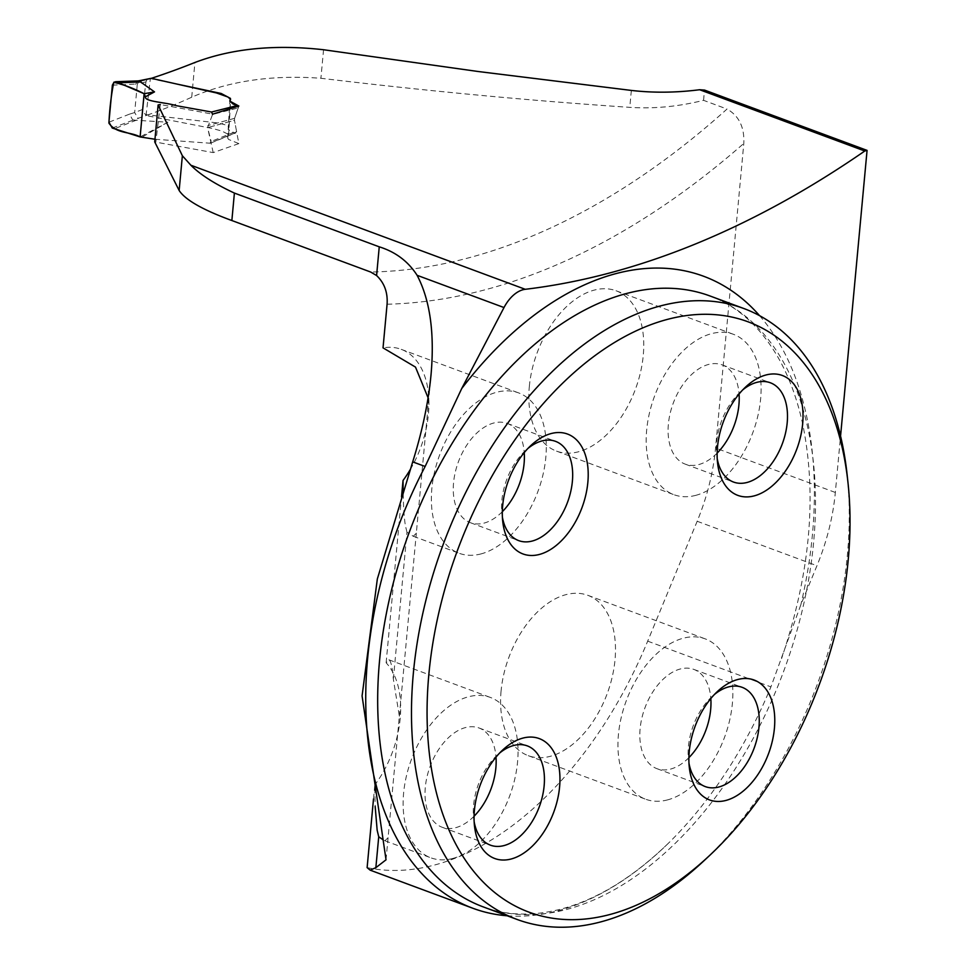 <?xml version="1.0" encoding="UTF-8"?>
<svg xmlns="http://www.w3.org/2000/svg" width="976" height="976" viewBox="0 0 976 976"><rect width="100%" height="100%" fill="white"/><g stroke="black" fill="none" stroke-linecap="round" stroke-linejoin="round"><path stroke-width="0.73" stroke-dasharray="4.88 3.66" d="M154.977 139.251L209.877 143.204L211.158 141.471L236.521 131.187L234.472 120.292L238.852 143.606L228.567 139.422L227.689 137.921L228.543 134.468L221.942 131.101L212.817 128.551L146.01 115.534A859.368 526.711 -69.6 0 0 191.711 97.222C228.713 81.008 271.779 74.688 320.909 78.275C426.036 90.902 528.992 100.589 629.776 107.348C653.822 108.946 678.418 106.616 703.562 100.333L727.022 109.044A859.368 526.711 -69.6 0 1 370.673 272.036M238.852 143.606L213.207 152.598L154.72 141.923M213.207 152.598L207.595 127.612L212.658 114.155L160.308 104.542L155.879 141.703M151.365 78.336A1227.552 752.374 -69.6 0 1 150.365 78.653L176.583 83.997M507.178 915.781A330.718 202.703 110.4 0 0 559.016 910.486A330.718 202.703 110.4 0 0 668.035 843.593A330.718 202.703 110.4 0 0 770.918 686.884L800.857 604.717L816.949 565.726A162.919 99.857 110.4 0 0 835.334 492.465L840.556 436.113M367.122 867.615A330.718 202.703 110.4 0 0 647.686 641.147L697.169 521.269A162.919 99.857 110.4 0 0 715.554 448.021L743.81 143.435C744.566 127.258 738.966 115.802 727.022 109.044M703.562 100.333L704.513 90.073M146.01 115.534L150.365 78.653M501.078 691.02A85.534 52.423 110.4 0 0 528.284 755.68A85.534 52.423 110.4 0 0 550.549 756.241A85.534 52.423 110.4 0 0 612.245 676.868A85.534 52.423 110.4 0 0 587.796 595.299A85.534 52.423 110.4 0 0 501.078 691.02M529.334 386.472A85.534 52.423 -69.6 0 1 616.051 290.763A85.534 52.423 -69.6 0 1 640.5 372.332A85.534 52.423 -69.6 0 1 578.805 451.693A85.534 52.423 -69.6 0 1 556.54 451.132A85.534 52.423 -69.6 0 1 529.334 386.472M410.262 469.566A85.534 52.423 110.4 0 0 401.221 349.335A85.534 52.423 110.4 0 0 383.031 347.859M373.503 798.929L374.784 785.021L375.162 806.408M386.032 859.807L399.343 716.189L393.352 679.162C392.328 667.145 390.851 660.691 388.924 659.8L386.13 662.802A85.534 52.423 -69.6 0 1 374.784 785.021M386.13 662.802L401.526 496.796M393.352 679.162L406.98 532.225L413.312 536.288L416.325 533.14L427.598 411.665L428.086 397.793M388.07 837.713L384.934 840.751L383.263 839.909M238.852 106.03L234.594 118.316L238.181 107.946L212.573 114.399L207.595 127.612L211.158 141.471M234.472 120.292L234.594 118.316L234.472 120.292L207.595 127.612L234.472 120.292M406.98 532.225L405.394 525.637C404.162 517.927 403.405 506.642 403.137 491.806M481.351 553.819A85.534 52.423 -69.6 0 1 459.086 553.258A85.534 52.423 -69.6 0 1 439.688 454.828A85.534 52.423 -69.6 0 1 518.598 392.889A85.534 52.423 -69.6 0 1 543.046 474.458A85.534 52.423 -69.6 0 1 481.351 553.819M453.096 858.368A85.534 52.423 -69.6 0 1 430.831 857.806A85.534 52.423 -69.6 0 1 411.445 759.377A85.534 52.423 -69.6 0 1 490.342 697.425A85.534 52.423 -69.6 0 1 514.791 778.994A85.534 52.423 -69.6 0 1 453.096 858.368M847.168 475.068A325.825 199.702 -69.6 0 1 704.086 860.649M696.169 495.247A85.534 52.423 -69.6 0 1 673.904 494.686A85.534 52.423 -69.6 0 1 654.506 396.256A85.534 52.423 -69.6 0 1 733.415 334.304A85.534 52.423 -69.6 0 1 757.864 415.874A85.534 52.423 -69.6 0 1 696.169 495.247M717.14 453.108A52.948 32.452 -69.6 0 1 699.023 464.491A52.948 32.452 -69.6 0 1 685.237 464.137A52.948 32.452 -69.6 0 1 673.233 403.21A52.948 32.452 -69.6 0 1 722.081 364.853A52.948 32.452 -69.6 0 1 739.064 394.023M717.214 458.586A52.948 32.452 -69.6 0 1 716.701 454.987A52.948 32.452 -69.6 0 1 739.954 392.328A52.948 32.452 -69.6 0 1 742.687 389.924M502.323 511.692A52.948 32.452 -69.6 0 1 484.206 523.063A52.948 32.452 -69.6 0 1 470.42 522.709A52.948 32.452 -69.6 0 1 458.415 461.782A52.948 32.452 -69.6 0 1 507.264 423.425A52.948 32.452 -69.6 0 1 524.246 452.596M502.396 517.158A52.948 32.452 -69.6 0 1 501.884 513.559A52.948 32.452 -69.6 0 1 525.137 450.9A52.948 32.452 -69.6 0 1 527.87 448.496M474.068 816.229A52.948 32.452 -69.6 0 1 455.951 827.611A52.948 32.452 -69.6 0 1 442.165 827.258A52.948 32.452 -69.6 0 1 430.16 766.331A52.948 32.452 -69.6 0 1 479.009 727.974A52.948 32.452 -69.6 0 1 496.003 757.144M474.141 821.694A52.948 32.452 -69.6 0 1 473.641 818.095A52.948 32.452 -69.6 0 1 496.882 755.436A52.948 32.452 -69.6 0 1 499.627 753.045M667.913 799.795A85.534 52.423 -69.6 0 1 645.648 799.222A85.534 52.423 -69.6 0 1 626.263 700.805A85.534 52.423 -69.6 0 1 705.16 638.853A85.534 52.423 -69.6 0 1 729.621 720.422A85.534 52.423 -69.6 0 1 667.913 799.795M688.897 757.657A52.948 32.452 -69.6 0 1 670.768 769.027A52.948 32.452 -69.6 0 1 656.982 768.685A52.948 32.452 -69.6 0 1 644.977 707.746A52.948 32.452 -69.6 0 1 693.826 669.402A52.948 32.452 -69.6 0 1 710.821 698.572M688.971 763.122A52.948 32.452 -69.6 0 1 688.458 759.523A52.948 32.452 -69.6 0 1 711.711 696.864A52.948 32.452 -69.6 0 1 714.444 694.473M236.521 131.187L235.301 132.895L231.397 131.858L228.274 129.247L228.994 127.344L226.347 125.123L218.526 123.049L145.644 114.619L143.204 112.252L142.679 109.446L145.936 81.886L147.205 79.3L149.047 78.312M228.994 127.344L230.446 98.552M230.665 99.198L229.836 101.467L228.274 129.247M142.569 136.786L167.872 122.232L133.212 120.085L147.266 115.083M136.506 120.121L114.436 128.783M167.872 122.232L140.105 136.933M112.277 128.051L133.212 120.085M112.374 85.156L137.311 84.009L134.664 112.557L138.226 118.547M237.205 105.554L238.181 107.946M134.664 112.557L129.552 114.119L132.724 120.024M135.493 84.326L138.177 80.898M145.936 81.886L137.311 84.021L139.727 80.63M835.334 492.465L715.554 448.021M191.711 97.222L194.932 62.476M387.082 304.219A885.439 542.693 110.4 0 0 743.81 143.435M234.594 118.316L207.754 125.623L234.594 118.316M668.035 843.593C633.156 877.253 597.922 898.969 562.359 908.729C533.506 916.415 507.142 915.805 483.254 906.899A325.825 199.702 110.4 0 0 568.069 909.071A325.825 199.702 110.4 0 0 803.114 606.694A325.825 199.702 110.4 0 0 709.955 295.96C738.137 306.379 761.243 327.57 779.287 359.558C789.535 378.054 797.319 399.452 802.626 423.743C817.278 495.308 810.251 573.595 781.556 658.605M647.686 641.147L770.918 686.884M697.169 521.269L816.949 565.726M759.572 315.675A342.125 209.681 -69.6 0 1 800.857 604.717M631.35 90.426L629.776 107.348M323.556 49.739L320.909 78.275M235.301 132.895L209.877 143.204M129.552 114.119L108.934 122.207M142.679 109.446L134.676 112.508M399.355 716.189L416.337 533.14M427.61 411.665L431.038 374.674M228.628 134.908L230.714 98.417M227.676 138.153L229.848 101.26M413.312 536.275L459.086 553.258M401.221 349.335L518.598 392.889M384.934 840.763L430.831 857.806M388.924 659.8L490.342 697.425M556.54 451.132L673.904 494.686M616.051 290.763L733.415 334.304M685.237 464.137L733.513 482.046M722.081 364.853L770.357 382.775M716.701 454.987L717.543 462.697M739.954 392.328L745.615 387.021M470.42 522.709L518.695 540.619M507.264 423.425L555.539 441.347M501.884 513.559L502.713 521.269M525.137 450.9L530.798 445.593M442.165 827.258L490.44 845.167M479.009 727.974L527.284 745.884M473.641 818.095L474.47 825.806M496.882 755.436L502.542 750.141M528.284 755.68L645.648 799.222M587.796 595.299L705.16 638.853M656.982 768.685L705.258 786.595M693.826 669.402L742.102 687.311M688.458 759.523L689.288 767.234M711.711 696.864L717.36 691.569M210.487 143.155L235.887 132.858"/><path stroke-width="1.46" d="M160.308 104.542L158.124 104.957L154.72 141.923L179.145 190.479C185.306 199.921 202.874 209.938 231.861 220.527L370.673 272.036L376.59 275.537C384.385 282.942 387.875 292.507 387.082 304.219L383.031 347.859L415.495 367.098L428.086 397.793M151.365 78.336A1227.552 752.374 -69.6 0 0 194.932 62.476C231.763 48.507 274.646 44.262 323.556 49.739L478.167 71.504L631.35 90.426C653.347 92.964 676.112 92.732 699.633 89.731L864.785 151.012A1227.552 752.374 110.4 0 1 525.247 289.299A32.586 19.971 110.4 0 0 504.006 307.55L461.709 388.558L425.133 466.479A330.718 202.703 110.4 0 0 472.933 908.29A330.718 202.703 110.4 0 0 507.178 915.781M158.124 104.957L182.366 155.745L190.869 165.225C200.153 174.582 214.659 183.866 234.399 193.077L231.861 220.527M176.583 83.997L221.174 93.476L230.458 98.405L229.836 101.114L238.852 106.03L212.658 114.155M840.556 436.113L867.066 150.389L704.513 90.073A166.176 52.777 -174.7 0 1 699.633 89.731M401.526 496.796L403.039 480.473A85.534 52.423 110.4 0 0 410.262 469.566M234.399 193.077L379.249 246.83C395.585 251.918 408.2 261.409 417.106 275.305C430.074 300.035 434.723 333.158 431.038 374.674C428.476 401.917 422.352 430.989 412.702 461.868L377.334 579L362.084 695.9L386.032 859.807L375.858 867.664L370.124 870.141L367.122 867.615L373.503 798.929M375.858 867.664L378.725 836.774L383.263 839.909M867.066 150.389L864.785 151.012M403.137 491.806L403.039 480.473M375.162 806.408L377.151 830.186L378.725 836.774M709.747 855.354L704.086 860.649A325.825 199.702 -69.6 0 1 601.863 921.6A325.825 199.702 -69.6 0 1 517.048 919.441A325.825 199.702 -69.6 0 1 423.877 608.707A325.825 199.702 -69.6 0 1 658.934 306.33A325.825 199.702 -69.6 0 1 743.749 308.489A325.825 199.702 -69.6 0 1 847.168 475.068L847.998 482.778A314.833 192.967 -69.6 0 1 709.747 855.354A314.833 192.967 -69.6 0 1 428.257 742.382A314.833 192.967 -69.6 0 1 666.12 319.738A314.833 192.967 -69.6 0 1 847.998 482.778M737.429 679.601A63.94 39.186 110.4 0 0 717.36 691.569A63.94 39.186 110.4 0 0 689.288 767.234A63.94 39.186 110.4 0 0 726.229 800.357A63.94 39.186 110.4 0 0 774.407 728.364A63.94 39.186 110.4 0 0 737.429 679.601M522.611 738.173A63.94 39.186 -69.6 0 1 559.59 786.937A63.94 39.186 -69.6 0 1 511.412 858.929A63.94 39.186 -69.6 0 1 474.47 825.806A63.94 39.186 -69.6 0 1 502.542 750.141A63.94 39.186 -69.6 0 1 522.611 738.173M765.684 375.065A63.94 39.186 -69.6 0 1 802.662 423.816A63.94 39.186 -69.6 0 1 754.472 495.808A63.94 39.186 -69.6 0 1 717.543 462.697A63.94 39.186 -69.6 0 1 745.615 387.021A63.94 39.186 -69.6 0 1 765.684 375.065M550.854 433.637A63.94 39.186 110.4 0 0 530.798 445.593A63.94 39.186 110.4 0 0 502.713 521.269A63.94 39.186 110.4 0 0 539.655 554.38A63.94 39.186 110.4 0 0 587.845 482.4A63.94 39.186 110.4 0 0 550.854 433.637M739.064 394.023A52.948 32.452 -69.6 0 1 717.14 453.108M742.687 389.924A52.948 32.452 -69.6 0 1 770.357 382.775A52.948 32.452 -69.6 0 1 785.485 433.271A52.948 32.452 -69.6 0 1 747.299 482.4A52.948 32.452 -69.6 0 1 733.513 482.046A52.948 32.452 -69.6 0 1 717.214 458.586M524.246 452.596A52.948 32.452 -69.6 0 1 502.323 511.692M527.87 448.496A52.948 32.452 -69.6 0 1 555.539 441.347A52.948 32.452 -69.6 0 1 570.667 491.843A52.948 32.452 -69.6 0 1 532.481 540.972A52.948 32.452 -69.6 0 1 518.695 540.619A52.948 32.452 -69.6 0 1 502.396 517.158M496.003 757.144A52.948 32.452 -69.6 0 1 474.068 816.229M499.627 753.045A52.948 32.452 -69.6 0 1 527.284 745.884A52.948 32.452 -69.6 0 1 542.424 796.379A52.948 32.452 -69.6 0 1 504.226 845.521A52.948 32.452 -69.6 0 1 490.44 845.167A52.948 32.452 -69.6 0 1 474.141 821.694M710.821 698.572A52.948 32.452 -69.6 0 1 688.897 757.657M714.444 694.473A52.948 32.452 -69.6 0 1 742.102 687.311A52.948 32.452 -69.6 0 1 757.242 737.807A52.948 32.452 -69.6 0 1 719.044 786.949A52.948 32.452 -69.6 0 1 705.258 786.595A52.948 32.452 -69.6 0 1 688.971 763.122M212.573 114.399L211.548 112.02L176.205 105.652C165.944 102.309 143.972 101.663 145.473 96.758L144.131 93.72L116.571 81.911L114.119 82.094L112.374 85.156L108.934 122.207L112.277 128.051L140.105 136.933L154.977 139.251M145.473 96.758L154.513 91.89L139.373 81.106L116.571 81.911M211.548 112.02L237.205 105.554L233.008 104.005L229.897 101.162M230.604 99.442L227.969 97.027L216.465 92.952L151.219 78.3L139.373 81.106M154.513 91.89L144.131 93.72M141.032 81.96L118.706 82.753M139.727 80.63L151.219 78.3M237.205 105.554L237.998 106.299M138.031 80.923L139.324 81.093M139.641 80.654L141.227 80.788M140.105 136.933L144.131 93.72C134.102 88.535 124.001 84.729 113.802 82.301C111.203 95.282 109.58 108.885 108.922 123.122C116.254 134.005 130.381 131.492 140.105 136.933M525.247 289.299L190.869 165.225M379.249 246.83L376.59 275.537M179.145 190.479L182.366 155.745M743.749 308.489L709.955 295.96A325.825 199.702 110.4 0 0 409.383 531.957A325.825 199.702 110.4 0 0 483.254 906.899L517.048 919.441M412.702 461.868L425.133 466.479M417.106 275.305L504.006 307.55M461.709 388.558A342.125 209.681 -69.6 0 1 759.572 315.675M370.124 870.141L472.933 908.29M115.522 81.716L138.324 80.898M138.177 80.898L139.812 80.618"/></g></svg>
